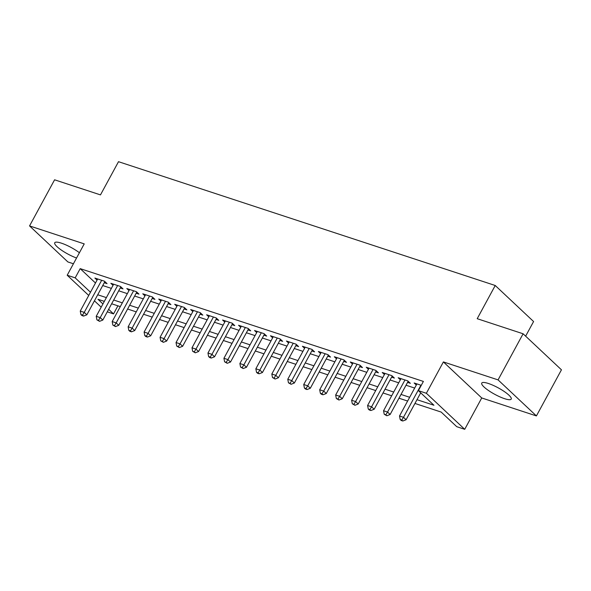<?xml version="1.0" encoding="UTF-8"?>
<svg xmlns="http://www.w3.org/2000/svg" width="591" height="591" viewBox="0 0 591 591"><rect width="100%" height="100%" fill="white"/><g stroke="black" fill="none" stroke-linecap="round" stroke-linejoin="round"><path stroke-width="0.89" d="M79.416 252.741A16.777 3.664 -151.5 0 0 61.39 243.16A16.777 3.664 -151.5 0 0 54.734 242.746A16.777 3.664 -151.5 0 0 61.146 249.934A16.777 3.664 -151.5 0 0 76.557 258.001M504.574 398.681A16.777 3.664 -151.5 0 0 511.23 399.088A16.777 3.664 -151.5 0 0 504.33 391.567A16.777 3.664 -151.5 0 0 488.402 383.485A16.777 3.664 -151.5 0 0 481.746 383.079A16.777 3.664 -151.5 0 0 488.646 390.607A16.777 3.664 -151.5 0 0 504.574 398.681M117.904 305.835L113.531 313.895L107.266 311.834M525.635 336.161L533.584 321.534L495.228 285.497L118.503 161.69L100.477 194.89L54.586 179.804L29.55 225.917L67.899 261.953L73.424 263.771M495.228 285.497L477.21 318.697L523.101 333.782L561.45 369.811L536.414 415.924L498.065 379.887L443.39 361.921L426.37 393.274L464.718 429.31L456.74 426.687L441.189 412.075L414.941 403.446M443.39 361.921L481.739 397.957L536.414 415.924M481.739 397.957L464.718 429.31M523.101 333.782L498.065 379.887M104.26 282.727L107.052 283.643L104.467 281.205L94.885 278.058L97.064 280.104M120.224 287.972L123.017 288.888L120.424 286.45L110.849 283.303L113.029 285.357M136.189 293.217L138.981 294.133L136.388 291.703L126.814 288.548L128.993 290.602M152.153 298.462L154.945 299.378L152.352 296.948L142.778 293.801L144.958 295.847M168.117 303.708L170.91 304.624L168.317 302.193L158.735 299.046L160.922 301.092M184.074 308.953L186.874 309.869L184.281 307.438L174.7 304.291L176.879 306.337M200.039 314.198L202.831 315.121L200.246 312.683L190.664 309.536L192.843 311.583M216.003 319.443L218.796 320.366L216.203 317.928L206.628 314.781L208.808 316.828M231.968 324.695L234.76 325.611L232.167 323.174L222.593 320.026L224.772 322.073M247.932 329.941L250.724 330.857L248.131 328.419L238.557 325.272L240.736 327.325M263.896 335.186L266.689 336.102L264.096 333.671L254.514 330.517L256.693 332.57M279.853 340.431L282.646 341.347L280.06 338.916L270.479 335.769L272.658 337.816M295.818 345.676L298.61 346.592L296.025 344.161L286.443 341.014L288.622 343.061M311.782 350.921L314.575 351.837L311.982 349.407L302.407 346.26L304.587 348.306M327.746 356.166L330.539 357.09L327.946 354.652L318.372 351.505L320.551 353.551M343.711 361.411L346.503 362.335L343.91 359.897L334.336 356.75L336.515 358.796M359.668 366.664L362.468 367.58L359.875 365.142L350.293 361.995L352.472 364.041M375.632 371.909L378.425 372.825L375.839 370.387L366.257 367.24L368.437 369.294M391.597 377.154L394.389 378.07L391.796 375.64L382.222 372.485L384.401 374.539M407.561 382.399L410.353 383.315L407.76 380.885L398.186 377.738L400.366 379.784M416.987 399.686L433.934 405.256L418.391 390.651L423.392 381.431L80.191 268.639L95.491 283.015M102.731 285.549L111.381 288.386M118.695 290.794L127.346 293.638M134.659 296.039L143.31 298.883M150.616 301.284L159.274 304.129M166.581 306.53L175.231 309.374M182.545 311.775L191.196 314.619M198.51 317.02L207.16 319.864M214.474 322.265L223.125 325.109M230.431 327.51L239.089 330.354M246.395 332.763L255.046 335.599M262.36 338.008L271.01 340.852M278.324 343.253L286.975 346.097M294.288 348.498L302.939 351.342M310.253 353.743L318.904 356.587M326.21 358.988L334.868 361.832M342.174 364.233L350.825 367.077M358.139 369.478L366.789 372.323M374.103 374.731L382.754 377.568M390.067 379.976L398.718 382.82M406.032 385.221L414.683 388.065M421.28 385.325L414.151 382.983L416.33 385.029M88.731 295.463L67.197 275.236L84.225 243.884L29.55 225.917M67.197 275.236L75.183 277.859L90.482 292.235M80.191 268.639L75.183 277.859M418.391 390.651L426.37 393.274M101.187 307.172L94.434 300.826M104.334 301.373L97.98 299.282L102.937 303.944M108.641 309.3L113.531 313.895M407.627 401.045L398.977 398.201M391.67 395.8L383.02 392.956M375.706 390.555L367.055 387.711M359.742 385.31L351.091 382.466M343.777 380.065L335.127 377.221M327.813 374.82L319.162 371.975M311.856 369.567L303.198 366.73M295.892 364.322L287.241 361.478M279.927 359.077L271.276 356.233M263.963 353.832L255.312 350.988M247.998 348.587L239.348 345.742M232.034 343.341L223.383 340.497M216.077 338.096L207.419 335.252M200.113 332.851L191.462 330.007M184.148 327.599L175.497 324.762M168.184 322.354L159.533 319.509M152.219 317.108L143.569 314.264M136.255 311.863L127.604 309.019M120.298 306.618L111.64 303.774M97.722 294.769L106.373 297.613M113.686 300.014L122.337 302.858M129.651 305.259L138.301 308.103M145.615 310.504L154.266 313.348M161.572 315.749L170.23 318.593M177.536 320.994L186.187 323.838M193.501 326.247L202.152 329.084M209.465 331.492L218.116 334.336M225.43 336.737L234.08 339.581M241.394 341.982L250.045 344.826M257.351 347.227L266.009 350.071M273.315 352.472L281.966 355.317M289.28 357.718L297.93 360.562M305.244 362.963L313.895 365.807M321.209 368.208L329.859 371.052M337.173 373.46L345.824 376.297M353.13 378.705L361.781 381.55M369.094 383.951L377.745 386.795M385.059 389.196L393.709 392.04M401.023 394.441L409.674 397.285M420.932 385.206L403.505 417.298L399.516 415.99L416.943 383.899M420.711 392.83L406.098 419.736L403.505 417.298L401.784 420.038L400.188 419.514L401.23 420.482L402.826 421.006L401.784 420.038M402.826 421.006L406.098 419.736M399.516 415.99L400.188 419.514M404.968 379.961L387.548 412.053L383.552 410.745L400.979 378.654M408.174 381.269L390.134 414.49L387.548 412.053L385.827 414.786L384.224 414.261L386.861 415.761L385.827 414.786M386.861 415.761L390.134 414.49M383.552 410.745L384.224 414.261M389.004 374.716L371.584 406.807L367.595 405.5L385.014 373.409M392.21 376.024L374.177 409.245L371.584 406.807L369.863 409.541L368.267 409.016L369.301 409.991L370.897 410.516L369.863 409.541M370.897 410.516L374.177 409.245M367.595 405.5L368.267 409.016M373.047 369.471L355.619 401.562L351.63 400.255L369.05 368.163M376.245 370.779L358.212 404L355.619 401.562L353.898 404.296L352.302 403.771L354.932 405.271L353.898 404.296M354.932 405.271L358.212 404M351.63 400.255L352.302 403.771M357.082 364.226L339.655 396.317L335.666 395.002L353.093 362.911M360.288 365.534L342.248 398.755L339.655 396.317L337.934 399.051L336.338 398.526L338.968 400.026L337.934 399.051M338.968 400.026L342.248 398.755M335.666 395.002L336.338 398.526M341.118 358.981L323.691 391.072L319.701 389.757L337.129 357.666M344.324 360.281L326.284 393.503L323.691 391.072L321.969 393.805L320.374 393.281L321.408 394.256L323.011 394.781L321.969 393.805M323.011 394.781L326.284 393.503M319.701 389.757L320.374 393.281M325.153 353.736L307.726 385.827L303.737 384.512L321.164 352.421M328.36 355.036L310.319 388.257L307.726 385.827L306.005 388.56L304.409 388.036L305.451 389.011L307.047 389.535L306.005 388.56M307.047 389.535L310.319 388.257M303.737 384.512L304.409 388.036M309.189 348.491L291.769 380.582L287.773 379.267L305.2 347.176M312.395 349.791L294.355 383.012L291.769 380.582L290.048 383.315L288.452 382.791L291.082 384.29L290.048 383.315M291.082 384.29L294.355 383.012M287.773 379.267L288.452 382.791M293.225 343.238L275.805 375.329L271.816 374.022L289.235 341.93M296.431 344.546L278.398 377.767L275.805 375.329L274.084 378.07L272.488 377.546L275.118 379.038L274.084 378.07M275.118 379.038L278.398 377.767M271.816 374.022L272.488 377.546M277.268 337.993L259.841 370.084L255.851 368.777L273.271 336.685M280.466 339.3L262.434 372.522L259.841 370.084L258.119 372.818L256.524 372.293L257.558 373.268L259.154 373.793L258.119 372.818M259.154 373.793L262.434 372.522M255.851 368.777L256.524 372.293M261.303 332.748L243.876 364.839L239.887 363.531L257.314 331.44M264.509 334.055L246.469 367.277L243.876 364.839L242.155 367.572L240.559 367.048L243.189 368.548L242.155 367.572M243.189 368.548L246.469 367.277M239.887 363.531L240.559 367.048M245.339 327.503L227.912 359.594L223.923 358.286L241.35 326.195M248.545 328.81L230.505 362.032L227.912 359.594L226.19 362.327L224.595 361.803L227.232 363.302L226.19 362.327M227.232 363.302L230.505 362.032M223.923 358.286L224.595 361.803M229.374 322.258L211.955 354.349L207.958 353.034L225.385 320.943M232.581 323.565L214.54 356.787L211.955 354.349L210.226 357.082L208.63 356.558L209.672 357.533L211.268 358.057L210.226 357.082M211.268 358.057L214.54 356.787M207.958 353.034L208.63 356.558M213.41 317.012L195.99 349.104L192.001 347.789L209.421 315.697M216.616 318.313L198.576 351.534L195.99 349.104L194.269 351.837L192.673 351.313L195.303 352.812L194.269 351.837M195.303 352.812L198.576 351.534M192.001 347.789L192.673 351.313M197.446 311.767L180.026 343.859L176.037 342.544L193.456 310.452M200.652 313.067L182.619 346.289L180.026 343.859L178.305 346.592L176.709 346.067L179.339 347.567L178.305 346.592M179.339 347.567L182.619 346.289M176.037 342.544L176.709 346.067M181.489 306.522L164.062 338.613L160.072 337.298L177.492 305.207M184.688 307.822L166.655 341.044L164.062 338.613L162.34 341.347L160.745 340.822L163.375 342.322L162.34 341.347M163.375 342.322L166.655 341.044M160.072 337.298L160.745 340.822M165.524 301.277L148.097 333.361L144.108 332.053L161.535 299.962M168.731 302.577L150.69 335.799L148.097 333.361L146.376 336.102L144.78 335.577L145.814 336.545L147.41 337.069L146.376 336.102M147.41 337.069L150.69 335.799M144.108 332.053L144.78 335.577M149.56 296.025L132.133 328.116L128.144 326.808L145.571 294.717M152.766 297.332L134.726 330.554L132.133 328.116L130.412 330.857L128.816 330.325L129.857 331.3L131.453 331.824L130.412 330.857M131.453 331.824L134.726 330.554M128.144 326.808L128.816 330.325M133.596 290.779L116.176 322.871L112.179 321.563L129.606 289.472M136.802 292.087L118.761 325.309L116.176 322.871L114.455 325.604L112.851 325.08L115.489 326.579L114.455 325.604M115.489 326.579L118.761 325.309M112.179 321.563L112.851 325.08M117.631 285.534L100.211 317.626L96.222 316.318L113.642 284.227M120.837 286.842L102.804 320.063L100.211 317.626L98.49 320.359L96.894 319.834L99.524 321.334L98.49 320.359M99.524 321.334L102.804 320.063M96.222 316.318L96.894 319.834M101.674 280.289L84.247 312.38L80.258 311.065L97.678 278.974M104.873 281.597L86.84 314.818L84.247 312.38L82.526 315.114L80.93 314.589L81.964 315.564L83.56 316.089L82.526 315.114M83.56 316.089L86.84 314.818M80.258 311.065L80.93 314.589"/></g></svg>
